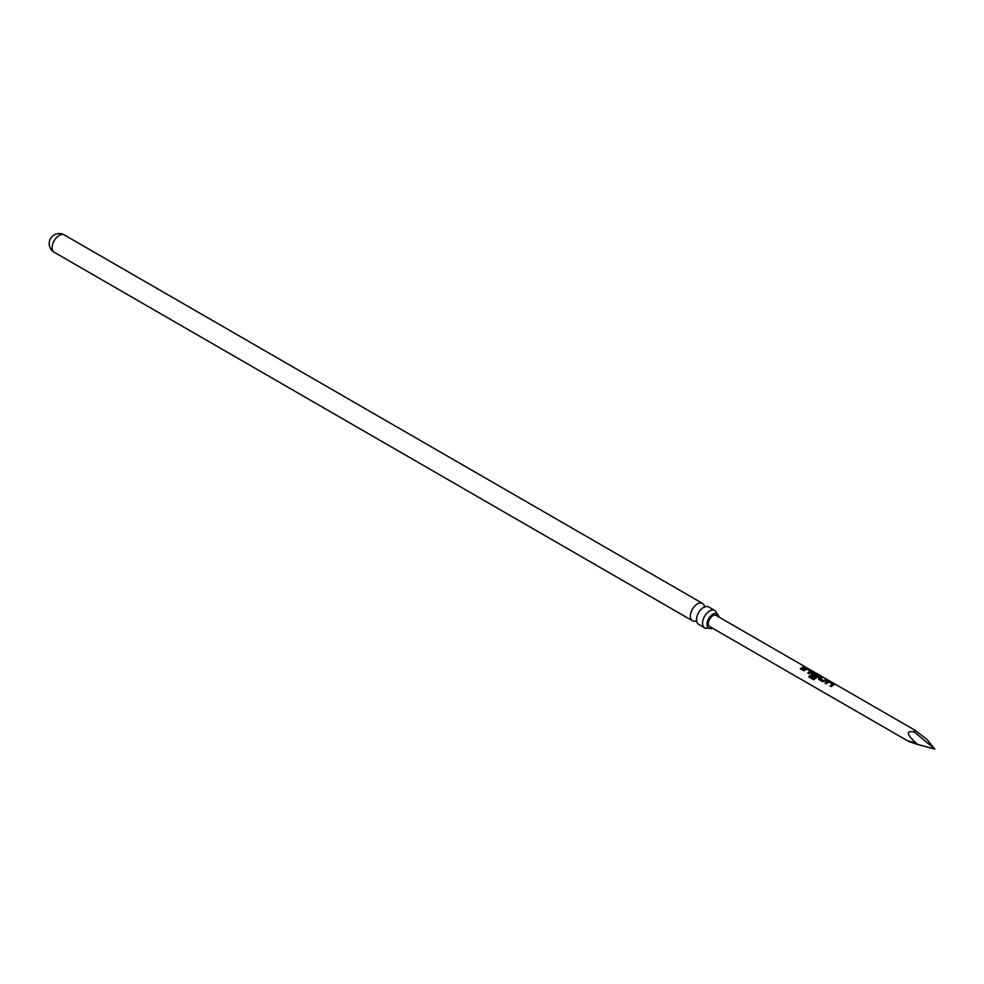 <?xml version="1.0" encoding="UTF-8"?>
<svg xmlns="http://www.w3.org/2000/svg" width="984" height="984" viewBox="0 0 984 984"><rect width="100%" height="100%" fill="white"/><g stroke="black" fill="none" stroke-linecap="round" stroke-linejoin="round"><path stroke-width="1.48" d="M806.167 667.423L805.084 666.992M704.655 627.804L698.579 624.299A10.037 5.793 -60 0 1 696.537 620.412A10.037 5.793 -60 0 1 703.597 607.423A10.037 5.793 -60 0 1 704.212 607.091A10.037 5.793 -60 0 1 708.615 606.931L714.679 610.424A10.037 5.793 120 0 0 709.661 610.929A10.037 5.793 120 0 0 703.117 619.76A10.037 5.793 120 0 0 704.655 627.804A10.037 5.793 120 0 0 708.197 627.976M712.367 628.099A8.364 4.834 -60 0 1 708.603 628.161A8.364 4.834 -60 0 1 707.471 621.421A8.364 4.834 -60 0 1 712.908 614.164A8.364 4.834 -60 0 1 716.967 613.684A8.364 4.834 -60 0 1 718.8 616.968M704.421 606.378A10.037 5.793 120 0 0 702.502 603.389A10.037 5.793 120 0 0 697.484 603.893A10.037 5.793 120 0 0 690.928 612.724A10.037 5.793 120 0 0 692.465 620.769A10.037 5.793 120 0 0 696.008 620.941M716.61 613.413A10.037 5.793 120 0 0 714.679 610.424M914.296 732.01L934.8 749.095L926.854 739.255L914.677 730.054L914.296 732.01C905.317 730.325 906.473 734.495 917.764 744.507C906.473 740.829 905.317 740.153 914.296 742.502M833.079 685.11L831.246 686.611L830.102 685.959L832.575 684.138L828.872 681.924L826.24 683.732L825.096 683.068L827.716 681.186L829.819 681.568L833.829 683.892L833.079 685.11M825.625 680.817L822.735 681.703L818.713 679.378L818.676 677.816L821.296 676.66L822.439 677.312L819.967 678.357L823.669 680.596L826.302 679.538L827.446 680.202L825.625 680.817M818.713 679.378L818.676 677.816L821.296 676.66M818.184 676.512L813.657 679.723L808.848 676.943L809.697 675.565L814.235 678.173L817.556 675.467L813.842 673.253L812.39 673.991L815.65 675.971L814.555 676.98L811.271 675.086L811.222 673.511L812.821 672.589L818.934 675.282L818.184 676.512M811.271 675.086L811.222 673.511L812.821 672.589M810.73 672.22L808.897 673.72L807.753 673.056L810.226 671.236L806.523 669.022L803.903 670.83L802.747 670.166L805.379 668.284L807.47 668.677L811.48 670.99L810.73 672.22M803.288 667.915L801.456 669.415L800.312 668.751L803.953 666.648L805.109 667.3L803.288 667.915M805.318 666.918L716.118 615.418A6.433 3.715 120 0 0 712.908 615.738A6.433 3.715 120 0 0 708.701 621.408A6.433 3.715 120 0 0 709.698 626.562L908.244 741.186M802.821 670.313L805.342 668.517L811.48 670.99L811.529 671.838M812.796 672.81L818.934 675.282L818.971 676.143M825.17 683.216L827.692 681.408L833.829 683.892L833.866 684.741M934.8 749.095L917.764 744.507M800.386 668.899L803.953 666.648M803.879 666.881L805.035 667.533M807.827 673.204L810.226 671.236M811.406 671.223L811.492 672.06M813.805 679.772L808.983 676.992L809.807 675.676L814.235 678.173M818.86 675.516L818.946 676.365M811.345 675.233L811.259 673.708M815.687 676.156L812.39 673.991M814.334 678.296L817.556 675.467M818.786 679.538L818.7 678.001M819.967 678.357L823.706 680.793L826.302 679.538M826.228 679.772L827.372 680.436M821.222 676.894L822.366 677.546M830.176 686.106L832.575 684.138M833.755 684.126L833.842 684.962M54.218 252.273A10.037 10.037 0 0 1 49.2 243.589A10.037 10.037 0 0 1 64.243 234.905A10.037 5.793 120 0 0 59.237 235.397A10.037 5.793 120 0 0 52.14 247.685A10.037 5.793 120 0 0 54.218 252.273L692.465 620.769M696.758 621.433L695.86 620.916L696.856 620.596M716.967 613.684L716.733 614.323M705.221 606.771L704.323 606.267L704.544 607.288M914.677 730.054L806.536 667.619M64.243 234.905L702.502 603.389"/></g></svg>
